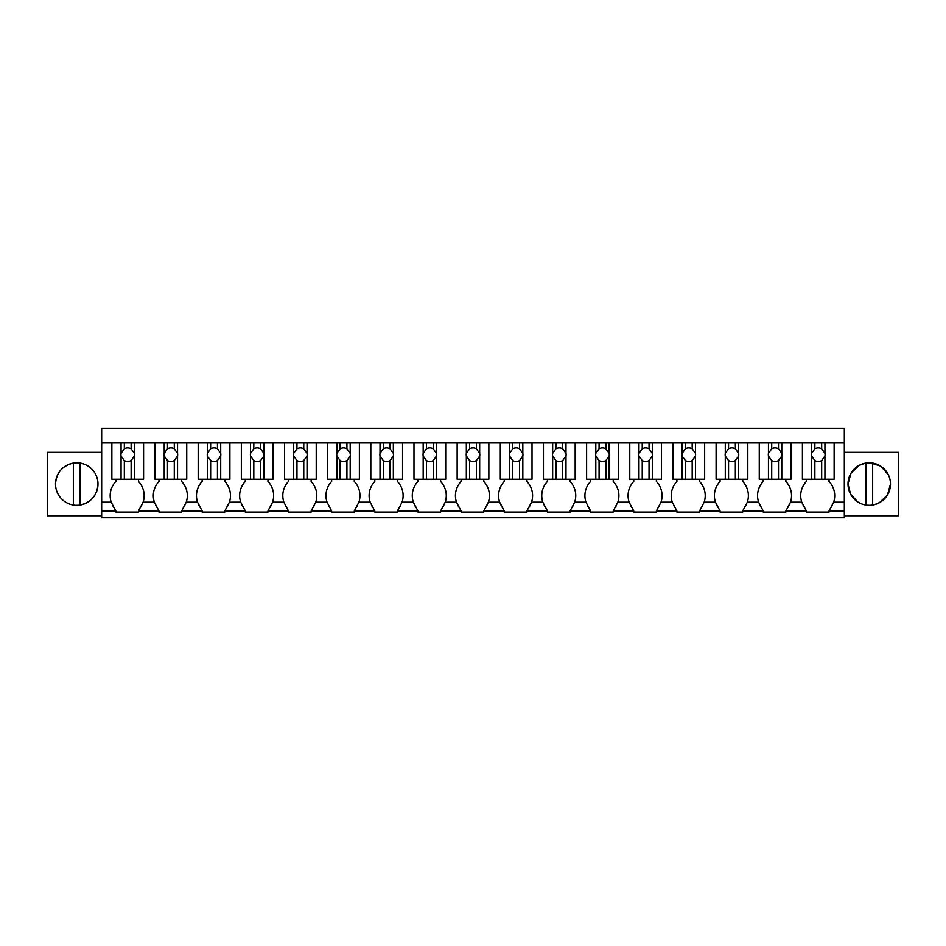 <?xml version="1.0" encoding="UTF-8"?>
<svg xmlns="http://www.w3.org/2000/svg" width="946" height="946" viewBox="0 0 946 946"><rect width="100%" height="100%" fill="white"/><g stroke="black" fill="none" stroke-linecap="round" stroke-linejoin="round"><path stroke-width="1.42" d="M101.671 510.946L115.838 510.946L115.838 512.082L138.494 512.082L138.494 510.946L158.987 510.946L158.987 512.082L181.644 512.082L181.644 510.946L202.148 510.946L202.148 512.082L224.805 512.082L224.805 510.946L245.31 510.946L245.31 512.082L267.966 512.082L267.966 510.946L288.471 510.946L288.471 512.082L311.128 512.082L311.128 510.946L331.632 510.946L331.632 512.082L354.289 512.082L354.289 510.946L374.793 510.946L374.793 512.082L397.438 512.082L397.438 510.946L417.943 510.946L417.943 512.082L440.6 512.082L440.6 510.946L461.104 510.946L461.104 512.082L483.761 512.082L483.761 510.946L504.265 510.946L504.265 512.082L526.922 512.082L526.922 510.946L547.427 510.946L547.427 512.082L570.083 512.082L570.083 510.946L590.588 510.946L590.588 512.082L613.233 512.082L613.233 510.946L633.737 510.946L633.737 512.082L656.394 512.082L656.394 510.946L676.898 510.946L676.898 512.082L699.555 512.082L699.555 510.946L720.06 510.946L720.06 512.082L742.716 512.082L742.716 510.946L763.221 510.946L763.221 512.082L785.878 512.082L785.878 510.946L806.382 510.946L806.382 512.082L829.039 512.082L829.039 510.946L844.329 510.946L844.329 517.746L101.671 517.746L101.671 428.254L844.329 428.254L844.329 502.172L833.639 502.172A20.528 20.528 0 0 0 829.039 481.49L829.039 479.232M115.838 510.946L111.226 502.172L101.671 502.172M101.671 442.976L844.329 442.976M143.591 442.976L143.591 479.232L111.865 479.232L115.838 479.232L115.838 481.49A20.528 20.528 0 0 0 111.226 502.172M101.671 515.759L47.3 515.759L47.3 452.33L101.671 452.33M55.518 484.045A21.238 21.238 0 0 0 76.756 505.282A21.238 21.238 0 0 0 97.994 484.045A21.238 21.238 0 0 0 76.756 462.807A21.238 21.238 0 0 0 55.518 484.045C56.346 472.704 62.294 465.716 73.35 463.079A21.238 21.238 0 0 1 80.15 463.079L80.15 505.01C91.206 502.373 97.154 495.385 97.994 484.045M844.329 515.759L898.7 515.759L898.7 452.33L844.329 452.33M844.329 510.946L844.329 502.172M785.878 510.946L790.478 502.172A20.528 20.528 0 0 0 785.878 481.49L785.878 479.232M763.221 510.946L758.621 502.172L747.316 502.172A20.528 20.528 0 0 0 742.716 481.49L742.716 479.232M742.716 510.946L747.316 502.172M720.06 510.946L715.46 502.172L704.155 502.172A20.528 20.528 0 0 0 699.555 481.49L699.555 479.232M699.555 510.946L704.155 502.172M676.898 510.946L672.299 502.172L660.994 502.172A20.528 20.528 0 0 0 656.394 481.49L656.394 479.232M656.394 510.946L660.994 502.172A20.528 20.528 0 0 0 656.394 481.49M633.737 510.946L629.137 502.172L617.844 502.172A20.528 20.528 0 0 0 613.233 481.49L613.233 479.232M613.233 510.946L617.844 502.172M590.588 510.946L585.976 502.172L574.683 502.172A20.528 20.528 0 0 0 570.083 481.49L570.083 479.232M570.083 510.946L574.683 502.172M547.427 510.946L542.827 502.172L531.522 502.172A20.528 20.528 0 0 0 526.922 481.49L526.922 479.232M526.922 510.946L531.522 502.172M504.265 510.946L499.665 502.172L488.361 502.172A20.528 20.528 0 0 0 483.761 481.49L483.761 479.232M483.761 510.946L488.361 502.172A20.528 20.528 0 0 0 483.761 481.49M461.104 510.946L456.504 502.172L445.199 502.172A20.528 20.528 0 0 0 440.6 481.49L440.6 479.232M440.6 510.946L445.199 502.172M417.943 510.946L413.343 502.172L402.05 502.172A20.528 20.528 0 0 0 397.438 481.49L397.438 479.232M397.438 510.946L402.05 502.172M374.793 510.946L370.182 502.172L358.889 502.172A20.528 20.528 0 0 0 354.289 481.49L354.289 479.232M354.289 510.946L358.889 502.172A20.528 20.528 0 0 0 354.289 481.49M331.632 510.946L327.032 502.172L315.728 502.172A20.528 20.528 0 0 0 311.128 481.49L311.128 479.232M311.128 510.946L315.728 502.172M288.471 510.946L283.871 502.172L272.566 502.172A20.528 20.528 0 0 0 267.966 481.49L267.966 479.232M267.966 510.946L272.566 502.172M245.31 510.946L240.71 502.172L229.405 502.172A20.528 20.528 0 0 0 224.805 481.49L224.805 479.232M224.805 510.946L229.405 502.172M202.148 510.946L197.548 502.172L186.256 502.172A20.528 20.528 0 0 0 181.644 481.49L181.644 479.232M181.644 510.946L186.256 502.172A20.528 20.528 0 0 0 181.644 481.49M158.987 510.946L154.387 502.172L143.094 502.172A20.528 20.528 0 0 0 138.494 481.49L138.494 479.232M138.494 510.946L143.094 502.172M829.039 510.946L833.639 502.172M806.382 510.946L801.77 502.172L790.478 502.172M112.609 505.365A20.516 20.516 0 0 0 114.123 507.766M890.482 483.879L890.482 484.045A21.238 21.238 0 0 0 869.244 462.807A21.238 21.238 0 0 0 848.006 484.045A21.238 21.238 0 0 0 869.244 505.282A21.238 21.238 0 0 0 890.482 484.045L887.502 494.9L879.402 502.704M834.136 442.976L834.136 479.232L802.409 479.232L806.382 479.232L806.382 481.49A20.528 20.528 0 0 0 801.77 502.172M787.592 507.754A20.516 20.516 0 0 0 789.082 505.389M759.993 505.365A20.516 20.516 0 0 0 761.506 507.766M790.974 442.976L790.974 479.232L759.26 479.232L763.221 479.232L763.221 481.49A20.528 20.528 0 0 0 758.621 502.172M744.431 507.754A20.516 20.516 0 0 0 745.921 505.389M716.843 505.365A20.516 20.516 0 0 0 718.345 507.766M747.813 442.976L747.813 479.232L716.098 479.232L720.06 479.232L720.06 481.49A20.528 20.528 0 0 0 715.46 502.172M701.282 507.754A20.516 20.516 0 0 0 702.772 505.389M673.682 505.365A20.516 20.516 0 0 0 675.196 507.766M704.652 442.976L704.652 479.232L672.937 479.232L676.898 479.232L676.898 481.49A20.528 20.528 0 0 0 672.299 502.172M658.12 507.754A20.516 20.516 0 0 0 659.61 505.389M630.521 505.365A20.516 20.516 0 0 0 632.034 507.766M661.49 442.976L661.49 479.232L629.776 479.232L633.737 479.232L633.737 481.49A20.528 20.528 0 0 0 629.137 502.172M614.959 507.754A20.516 20.516 0 0 0 616.449 505.389M587.36 505.365A20.516 20.516 0 0 0 588.873 507.766M618.341 442.976L618.341 479.232L586.615 479.232L590.588 479.232L590.588 481.49A20.528 20.528 0 0 0 585.976 502.172M571.798 507.754A20.516 20.516 0 0 0 573.288 505.389M544.198 505.365A20.516 20.516 0 0 0 545.712 507.766M575.18 442.976L575.18 479.232L543.453 479.232L547.427 479.232L547.427 481.49A20.528 20.528 0 0 0 542.827 502.172M528.637 507.754A20.516 20.516 0 0 0 530.127 505.389M501.049 505.365A20.516 20.516 0 0 0 502.551 507.766M532.019 442.976L532.019 479.232L500.304 479.232L504.265 479.232L504.265 481.49A20.528 20.528 0 0 0 499.665 502.172M485.487 507.754A20.516 20.516 0 0 0 486.977 505.389M457.888 505.365A20.516 20.516 0 0 0 459.401 507.766M488.857 442.976L488.857 479.232L457.143 479.232L461.104 479.232L461.104 481.49A20.528 20.528 0 0 0 456.504 502.172M442.326 507.754A20.516 20.516 0 0 0 443.816 505.389M414.726 505.365A20.516 20.516 0 0 0 416.24 507.766M445.696 442.976L445.696 479.232L413.981 479.232L417.943 479.232L417.943 481.49A20.528 20.528 0 0 0 413.343 502.172M399.165 507.754A20.516 20.516 0 0 0 400.655 505.389M371.565 505.365A20.516 20.516 0 0 0 373.079 507.766M402.547 442.976L402.547 479.232L370.82 479.232L374.793 479.232L374.793 481.49A20.528 20.528 0 0 0 370.182 502.172M356.003 507.754A20.516 20.516 0 0 0 357.493 505.389M328.404 505.365A20.516 20.516 0 0 0 329.918 507.766M359.385 442.976L359.385 479.232L327.659 479.232L331.632 479.232L331.632 481.49A20.528 20.528 0 0 0 327.032 502.172M312.842 507.754A20.516 20.516 0 0 0 314.332 505.389M285.254 505.365A20.516 20.516 0 0 0 286.756 507.766M316.224 442.976L316.224 479.232L284.51 479.232L288.471 479.232L288.471 481.49A20.528 20.528 0 0 0 283.871 502.172M269.681 507.754A20.516 20.516 0 0 0 271.183 505.389M242.093 505.365A20.516 20.516 0 0 0 243.607 507.766M273.063 442.976L273.063 479.232L241.348 479.232L245.31 479.232L245.31 481.49A20.528 20.528 0 0 0 240.71 502.172M226.532 507.754A20.516 20.516 0 0 0 228.021 505.389M198.932 505.365A20.516 20.516 0 0 0 200.446 507.766M229.902 442.976L229.902 479.232L198.187 479.232L202.148 479.232L202.148 481.49A20.528 20.528 0 0 0 197.548 502.172M183.37 507.754A20.516 20.516 0 0 0 184.86 505.389M155.783 505.389A20.516 20.516 0 0 0 157.273 507.754M186.74 442.976L186.74 479.232L155.026 479.232L158.987 479.232L158.987 481.49A20.528 20.528 0 0 0 154.387 502.172M140.197 507.766A20.516 20.516 0 0 0 141.711 505.365M830.742 507.766A20.516 20.516 0 0 0 832.255 505.365M803.154 505.365A20.516 20.516 0 0 0 804.668 507.766M857.679 501.853L850.584 494.179L848.006 484.045L850.974 473.225L859.039 465.42M859.181 465.337L865.507 463.138M865.85 463.079C854.794 465.716 848.846 472.704 848.006 484.045A21.238 21.238 0 0 0 865.85 505.01L865.85 463.079L869.906 462.819M870.261 462.831L880.667 466.13M880.963 466.331L888.377 474.821M73.35 505.01L73.35 463.079M872.65 463.079L872.65 505.01C883.706 502.373 889.654 495.385 890.482 484.045M111.865 479.232L111.865 442.976L121.064 442.976L121.064 453.359A6.799 6.799 0 0 0 121.064 455.996L124.328 460.56A6.799 6.799 0 0 0 131.127 460.56L134.391 455.996A6.799 6.799 0 0 0 134.391 453.359L134.391 442.976M121.064 479.232L121.064 455.996M134.391 479.232L134.391 455.996M131.127 479.232L131.127 460.56M124.328 479.232L124.328 460.56M121.064 453.359L124.328 448.794L124.328 442.976M134.391 453.359L131.127 448.794A6.799 6.799 0 0 0 124.328 448.794M131.127 448.794L131.127 442.976M155.026 479.232L155.026 442.976M164.214 479.232L164.214 455.996A6.799 6.799 0 0 1 164.214 453.359L164.214 442.976M177.552 479.232L177.552 455.996A6.799 6.799 0 0 0 177.552 453.359L177.552 442.976M177.552 455.996L174.289 460.56L174.289 479.232M167.489 479.232L167.489 460.56A6.799 6.799 0 0 0 174.289 460.56M164.214 455.996L167.489 460.56M164.214 453.359L167.489 448.794L167.489 442.976M177.552 453.359L174.289 448.794A6.799 6.799 0 0 0 167.489 448.794M174.289 448.794L174.289 442.976M198.187 479.232L198.187 442.976M207.375 479.232L207.375 455.996A6.799 6.799 0 0 1 207.375 453.359L207.375 442.976M220.714 479.232L220.714 455.996A6.799 6.799 0 0 0 220.714 453.359L220.714 442.976M220.714 455.996L217.45 460.56L217.45 479.232M210.651 479.232L210.651 460.56A6.799 6.799 0 0 0 217.45 460.56M207.375 455.996L210.651 460.56M207.375 453.359L210.651 448.794L210.651 442.976M220.714 453.359L217.45 448.794A6.799 6.799 0 0 0 210.651 448.794M217.45 448.794L217.45 442.976M241.348 479.232L241.348 442.976M250.536 479.232L250.536 455.996A6.799 6.799 0 0 1 250.536 453.359L250.536 442.976M263.875 479.232L263.875 455.996A6.799 6.799 0 0 0 263.875 453.359L263.875 442.976M263.875 455.996L260.599 460.56L260.599 479.232M253.812 479.232L253.812 460.56A6.799 6.799 0 0 0 260.599 460.56M250.536 455.996L253.812 460.56M250.536 453.359L253.812 448.794L253.812 442.976M263.875 453.359L260.599 448.794A6.799 6.799 0 0 0 253.812 448.794M260.599 448.794L260.599 442.976M284.51 479.232L284.51 442.976M293.698 479.232L293.698 455.996A6.799 6.799 0 0 1 293.698 453.359L293.698 442.976M307.036 479.232L307.036 455.996A6.799 6.799 0 0 0 307.036 453.359L307.036 442.976M307.036 455.996L303.761 460.56L303.761 479.232M296.961 479.232L296.961 460.56A6.799 6.799 0 0 0 303.761 460.56M293.698 455.996L296.961 460.56M293.698 453.359L296.961 448.794L296.961 442.976M307.036 453.359L303.761 448.794A6.799 6.799 0 0 0 296.961 448.794M303.761 448.794L303.761 442.976M327.659 479.232L327.659 442.976M336.859 479.232L336.859 455.996A6.799 6.799 0 0 1 336.859 453.359L336.859 442.976M350.186 479.232L350.186 455.996A6.799 6.799 0 0 0 350.186 453.359L350.186 442.976M350.186 455.996L346.922 460.56L346.922 479.232M340.122 479.232L340.122 460.56A6.799 6.799 0 0 0 346.922 460.56M336.859 455.996L340.122 460.56M336.859 453.359L340.122 448.794L340.122 442.976M350.186 453.359L346.922 448.794A6.799 6.799 0 0 0 340.122 448.794M346.922 448.794L346.922 442.976M370.82 479.232L370.82 442.976M380.008 479.232L380.008 455.996A6.799 6.799 0 0 1 380.008 453.359L380.008 442.976M393.347 479.232L393.347 455.996A6.799 6.799 0 0 0 393.347 453.359L393.347 442.976M393.347 455.996L390.083 460.56L390.083 479.232M383.284 479.232L383.284 460.56A6.799 6.799 0 0 0 390.083 460.56M380.008 455.996L383.284 460.56M380.008 453.359L383.284 448.794L383.284 442.976M393.347 453.359L390.083 448.794A6.799 6.799 0 0 0 383.284 448.794M390.083 448.794L390.083 442.976M413.981 479.232L413.981 442.976M423.169 479.232L423.169 455.996A6.799 6.799 0 0 1 423.169 453.359L423.169 442.976M436.508 479.232L436.508 455.996A6.799 6.799 0 0 0 436.508 453.359L436.508 442.976M436.508 455.996L433.244 460.56L433.244 479.232M426.445 479.232L426.445 460.56A6.799 6.799 0 0 0 433.244 460.56M423.169 455.996L426.445 460.56M423.169 453.359L426.445 448.794L426.445 442.976M436.508 453.359L433.244 448.794A6.799 6.799 0 0 0 426.445 448.794M433.244 448.794L433.244 442.976M457.143 479.232L457.143 442.976M466.331 479.232L466.331 455.996A6.799 6.799 0 0 1 466.331 453.359L466.331 442.976M479.669 479.232L479.669 455.996A6.799 6.799 0 0 0 479.669 453.359L479.669 442.976M479.669 455.996L476.394 460.56L476.394 479.232M469.606 479.232L469.606 460.56A6.799 6.799 0 0 0 476.394 460.56M466.331 455.996L469.606 460.56M466.331 453.359L469.606 448.794L469.606 442.976M479.669 453.359L476.394 448.794A6.799 6.799 0 0 0 469.606 448.794M476.394 448.794L476.394 442.976M500.304 479.232L500.304 442.976M509.492 479.232L509.492 455.996A6.799 6.799 0 0 1 509.492 453.359L509.492 442.976M522.831 479.232L522.831 455.996A6.799 6.799 0 0 0 522.831 453.359L522.831 442.976M522.831 455.996L519.555 460.56L519.555 479.232M512.756 479.232L512.756 460.56A6.799 6.799 0 0 0 519.555 460.56M509.492 455.996L512.756 460.56M509.492 453.359L512.756 448.794L512.756 442.976M522.831 453.359L519.555 448.794A6.799 6.799 0 0 0 512.756 448.794M519.555 448.794L519.555 442.976M543.453 479.232L543.453 442.976M552.653 479.232L552.653 455.996A6.799 6.799 0 0 1 552.653 453.359L552.653 442.976M565.992 479.232L565.992 455.996A6.799 6.799 0 0 0 565.992 453.359L565.992 442.976M565.992 455.996L562.716 460.56L562.716 479.232M555.917 479.232L555.917 460.56A6.799 6.799 0 0 0 562.716 460.56M552.653 455.996L555.917 460.56M552.653 453.359L555.917 448.794L555.917 442.976M565.992 453.359L562.716 448.794A6.799 6.799 0 0 0 555.917 448.794M562.716 448.794L562.716 442.976M586.615 479.232L586.615 442.976M595.814 479.232L595.814 455.996A6.799 6.799 0 0 1 595.814 453.359L595.814 442.976M609.141 479.232L609.141 455.996A6.799 6.799 0 0 0 609.141 453.359L609.141 442.976M609.141 455.996L605.878 460.56L605.878 479.232M599.078 479.232L599.078 460.56A6.799 6.799 0 0 0 605.878 460.56M595.814 455.996L599.078 460.56M595.814 453.359L599.078 448.794L599.078 442.976M609.141 453.359L605.878 448.794A6.799 6.799 0 0 0 599.078 448.794M605.878 448.794L605.878 442.976M629.776 479.232L629.776 442.976M638.964 479.232L638.964 455.996A6.799 6.799 0 0 1 638.964 453.359L638.964 442.976M652.302 479.232L652.302 455.996A6.799 6.799 0 0 0 652.302 453.359L652.302 442.976M652.302 455.996L649.039 460.56L649.039 479.232M642.239 479.232L642.239 460.56A6.799 6.799 0 0 0 649.039 460.56M638.964 455.996L642.239 460.56M638.964 453.359L642.239 448.794L642.239 442.976M652.302 453.359L649.039 448.794A6.799 6.799 0 0 0 642.239 448.794M649.039 448.794L649.039 442.976M672.937 479.232L672.937 442.976M682.125 479.232L682.125 455.996A6.799 6.799 0 0 1 682.125 453.359L682.125 442.976M695.464 479.232L695.464 455.996A6.799 6.799 0 0 0 695.464 453.359L695.464 442.976M695.464 455.996L692.188 460.56L692.188 479.232M685.401 479.232L685.401 460.56A6.799 6.799 0 0 0 692.188 460.56M682.125 455.996L685.401 460.56M682.125 453.359L685.401 448.794L685.401 442.976M695.464 453.359L692.188 448.794A6.799 6.799 0 0 0 685.401 448.794M692.188 448.794L692.188 442.976M716.098 479.232L716.098 442.976M725.286 479.232L725.286 455.996A6.799 6.799 0 0 1 725.286 453.359L725.286 442.976M738.625 479.232L738.625 455.996A6.799 6.799 0 0 0 738.625 453.359L738.625 442.976M738.625 455.996L735.349 460.56L735.349 479.232M728.55 479.232L728.55 460.56A6.799 6.799 0 0 0 735.349 460.56M725.286 455.996L728.55 460.56M725.286 453.359L728.55 448.794L728.55 442.976M738.625 453.359L735.349 448.794A6.799 6.799 0 0 0 728.55 448.794M735.349 448.794L735.349 442.976M759.26 479.232L759.26 442.976M768.448 479.232L768.448 455.996A6.799 6.799 0 0 1 768.448 453.359L768.448 442.976M781.786 479.232L781.786 455.996A6.799 6.799 0 0 0 781.786 453.359L781.786 442.976M781.786 455.996L778.511 460.56L778.511 479.232M771.711 479.232L771.711 460.56A6.799 6.799 0 0 0 778.511 460.56M768.448 455.996L771.711 460.56M768.448 453.359L771.711 448.794L771.711 442.976M781.786 453.359L778.511 448.794A6.799 6.799 0 0 0 771.711 448.794M778.511 448.794L778.511 442.976M802.409 479.232L802.409 442.976M811.609 479.232L811.609 455.996A6.799 6.799 0 0 1 811.609 453.359L811.609 442.976M824.936 479.232L824.936 455.996A6.799 6.799 0 0 0 824.936 453.359L824.936 442.976M824.936 455.996L821.672 460.56L821.672 479.232M814.873 479.232L814.873 460.56A6.799 6.799 0 0 0 821.672 460.56M811.609 455.996L814.873 460.56M811.609 453.359L814.873 448.794L814.873 442.976M824.936 453.359L821.672 448.794A6.799 6.799 0 0 0 814.873 448.794M821.672 448.794L821.672 442.976"/></g></svg>
